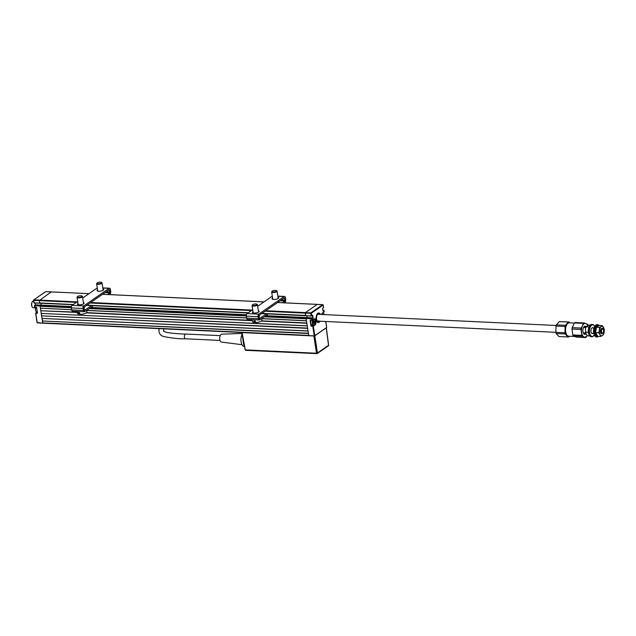 <?xml version="1.0" encoding="UTF-8"?>
<svg xmlns="http://www.w3.org/2000/svg" width="636" height="636" viewBox="0 0 636 636"><rect width="100%" height="100%" fill="white"/><g stroke="black" fill="none" stroke-linecap="round" stroke-linejoin="round"><path stroke-width="0.95" d="M314.55 324.718L315.051 324.742M277.566 302.537L317.237 304.406L305.399 312.602L310.877 312.856L322.722 304.66L317.237 304.406L305.399 312.602L305.654 315.687L311.139 315.949L312.642 315.162L313.087 317.976L311.576 318.763L306.091 318.509L308.738 335.411L42.715 322.905L40.068 306.003L34.439 305.59L34.59 307.013L36.586 307.427L37.484 313.19L35.775 313.365L37.23 322.651L42.978 323.152L42.413 320.989L308.436 333.487L308.929 335.673L314.407 335.935L326.332 327.707M42.413 320.989L308.396 333.216M308.055 331.046L42.008 318.421L308.039 330.927L307.641 328.367L41.61 315.861L42.008 318.421M42.485 320.719L42.143 318.549M41.61 315.861L307.593 328.096M307.252 325.918L41.34 313.421L307.236 325.807L306.838 323.247L261.253 321.101M41.682 315.599L41.34 313.421M252.365 320.687L86.234 312.88M77.346 312.459L40.807 310.742L41.213 313.302M40.807 310.742L77.298 312.189M86.552 312.626L252.309 320.417M261.571 320.854L306.791 322.977M306.457 320.798L261.722 318.7M246.681 317.992L86.703 310.471M71.661 309.764L40.41 308.182L71.645 309.645M40.879 310.479L40.537 308.301M86.687 310.352L246.665 317.873M261.706 318.58L306.433 320.679L306.131 318.763L264.282 316.792M71.351 307.729L40.108 306.258L40.41 308.182M40.108 306.258L40.251 305.733L71.335 307.196M71.423 306.544L41.133 305.121L40.251 305.733M313.667 319.065L313.842 318.946A3.347 1.733 -87.3 0 1 315.997 320.926A3.347 1.733 -87.3 0 1 314.82 325.219L313.325 326.26L314.78 335.538L314.224 335.665L312.769 326.379L310.98 326.045L310.082 320.282L312.3 320.091L311.791 320.107L311.576 318.763L312.88 317.889L307.164 317.626L306.886 315.83L307.164 317.626L306.274 318.239L265.045 316.299M306.091 318.509L307.164 317.626L265.975 315.687M246.434 314.772L90.956 307.466M40.839 303.245L41.133 305.121L40.839 303.245M72.997 304.731L39.583 302.927L73.307 304.517M88.961 293.673L51.293 291.876L39.225 300.629L51.214 291.9L45.728 291.646L33.708 299.89L33.939 302.847L39.623 303.189L39.225 300.629L39.583 302.927M322.993 310.893L324.026 310.36L323.024 311.099L322.579 308.277L323.533 307.625L323.136 305.057L311.29 313.262L305.248 313.127L305.614 315.432L261.913 313.381M89 293.649L51.365 291.908M315.138 324.63L314.645 324.606M35.775 313.365L37.031 322.571L42.819 323.144M37.031 322.571L35.632 313.206L37.071 312.133L35.672 313.103M34.797 307.093L34.63 305.574L40.068 306.003M35.139 303.062L35.417 304.851L34.63 305.574M40.116 305.829L41.133 305.121L35.417 304.851M39.814 303.197L34.105 302.927M33.748 300.105L34.201 303.014L39.71 303.269M77.123 301.877L33.883 299.842L33.74 300.367L76.4 302.37M35.385 304.875L35.099 303.062M36.443 307.212L34.757 307.085M35.727 313.087L37.484 313.166M37.476 313.111L36.562 307.355M320.449 314.415A4.778 2.472 92.7 0 0 318.779 312.968A4.778 2.472 92.7 0 0 316.171 319.391A4.778 2.472 92.7 0 0 318.326 322.516A4.778 2.472 92.7 0 0 320.123 321.228M321.673 314.47A3.347 1.733 -87.3 0 1 322.69 312.817L322.587 312.944A3.212 1.662 92.7 0 0 322.214 313.302M324.114 311.831L322.683 312.88A3.069 1.59 -87.3 0 1 322.834 312.864A3.069 1.59 -87.3 0 1 323.764 313.54A3.069 1.59 -87.3 0 1 323.835 313.659M314.335 335.903L309.009 335.649M323.08 304.914L317.396 304.406M326.602 327.198L325.704 321.49M322.69 312.817L324.161 311.64M323.796 310.209L322.873 310.161M323.462 307.673L322.587 308.333M311.171 316.028L261.563 313.62M311.648 315.925L311.139 315.949L310.734 313.389L311.29 313.262L311.648 315.925L305.717 315.774M312.88 317.889L312.403 315.329M312.475 315.329L311.688 315.877M314.081 325.06L314.685 325.083A3.212 1.662 92.7 0 0 315.877 321.554A3.212 1.662 92.7 0 0 314.367 318.875A3.212 1.662 92.7 0 0 313.747 319.065L312.34 320.043M312.3 320.091L310.463 320.043M312.817 325.091L311.298 326.133L313.19 326.125L314.82 325.219M312.133 318.636L312.34 319.98L313.842 318.946M265.005 311.235L305.248 313.127L305.399 312.602L265.721 310.742M310.432 320.123L311.163 326.006L312.507 325.075M313.842 322.857A3.069 1.59 92.7 0 0 313.93 322.221A3.069 1.59 92.7 0 1 313.842 322.857L314.518 322.889L313.747 323.009L313.945 321.458A3.069 1.59 92.7 0 0 313.874 320.91A3.069 1.59 92.7 0 1 313.938 321.45L313.58 320.965L314.16 320.568L314.788 321.371L314.709 322.881L313.993 323.581L313.747 323.009M320.123 314.399A4.373 2.266 92.7 0 0 317.913 313.643A4.373 2.266 92.7 0 0 316.354 319.121A4.373 2.266 92.7 0 0 319.057 321.927L318.994 322.301A4.778 2.472 -87.3 0 1 318.262 322.508M319.995 321.228A4.778 2.472 -87.3 0 1 319.264 322.11L319.328 321.737A4.373 2.266 92.7 0 0 319.805 321.22M318.716 312.968A4.778 2.472 -87.3 0 1 320.321 314.407M319.057 321.927L319.002 321.538A3.959 2.051 -87.3 0 1 317.165 320.83A3.959 2.051 -87.3 0 1 317.459 314.534A3.959 2.051 -87.3 0 1 319.757 314.375M319.431 321.196A3.959 2.051 -87.3 0 1 319.272 321.347L319.328 321.737M319.002 321.538L318.453 321.005A3.411 1.765 -87.3 0 1 317.03 320.584M318.723 320.814L319.272 321.347M35.91 307.22A3.069 1.59 92.7 0 0 36.045 311.449A3.069 1.59 92.7 0 0 36.983 312.125L37.278 312.141M35.982 311.338A2.798 1.447 -87.3 0 1 35.91 311.227A2.798 1.447 -87.3 0 1 35.855 307.22M324.241 314.589A2.798 1.447 92.7 0 0 323.907 313.763A2.798 1.447 92.7 0 0 322.508 313.317A2.798 1.447 92.7 0 0 321.737 314.47M313.81 322.221L314.51 322.253L314.669 321.673L313.969 321.641M313.659 319.447A2.798 1.447 92.7 0 0 312.681 323.04A2.798 1.447 92.7 0 0 314.486 324.694A2.798 1.447 92.7 0 0 314.844 324.336A2.798 1.447 92.7 0 0 315.059 319.884A2.798 1.447 92.7 0 0 313.659 319.447M314.764 324.44A3.069 1.59 -87.3 0 1 314.693 324.551A3.069 1.59 -87.3 0 1 314.295 324.94A3.069 1.59 -87.3 0 1 313.699 325.131A3.069 1.59 -87.3 0 1 312.292 322.993A3.069 1.59 -87.3 0 1 312.968 319.606M311.131 320.154A3.069 1.59 92.7 0 0 310.869 323.334A3.069 1.59 92.7 0 0 312.204 325.06L313.699 325.131M313.62 322.993L313.58 320.965M313.985 318.994L313.906 318.986A3.069 1.59 -87.3 0 1 313.985 318.994A3.069 1.59 -87.3 0 1 314.915 319.662A3.069 1.59 -87.3 0 1 314.987 319.781M33.644 300.931L33.613 300.931A3.411 1.765 92.7 0 0 32.508 301.575A3.411 1.765 92.7 0 0 31.975 306.409A3.411 1.765 92.7 0 0 32.253 307.005A3.411 1.765 92.7 0 0 33.287 307.752L35.616 307.864M32.15 306.822A3.005 1.558 -87.3 0 1 32.046 306.671A3.005 1.558 -87.3 0 1 31.8 306.147A3.005 1.558 -87.3 0 1 32.269 301.893A3.005 1.558 -87.3 0 1 32.388 301.75M241.95 333.463L221.869 334.154A3.959 2.051 92.7 0 0 219.794 339.481A3.959 2.051 92.7 0 0 221.495 342.065L242.038 344.72M242.085 334.258A7.378 3.824 92.7 0 0 241.076 341.739A7.378 3.824 92.7 0 0 244.407 346.556L244.558 346.564M243.031 340.324A7.378 3.824 92.7 0 0 243.183 341.834A7.378 3.824 92.7 0 0 243.493 343.233M243.246 339.385L242.38 336.039M242.078 334.194L243.644 344.195A2.743 1.423 92.7 0 0 244.423 345.817M242.078 332.334L245.234 349.633M328.041 345.936A0.684 0.549 -124.7 0 0 328.335 345.857L317.229 353.552A0.684 0.684 0 0 1 316.8 353.672L316.497 353.234L245.48 349.895L245.79 350.333L316.935 353.632A0.684 0.549 -124.7 0 0 317.42 353.028L316.497 353.234L313.882 335.967L242.324 332.604M313.882 335.967L314.812 335.752L317.42 353.028L328.526 345.332L326.244 327.842L314.812 335.752M328.502 345.11L328.526 345.332A0.684 0.549 -124.7 0 1 328.335 345.857A0.684 0.684 0 0 0 328.621 345.205L326.34 327.771M589.787 335.927L587.402 335.816L586.026 333.972L585.398 329.44L586.138 326.753L588.912 325.004L590.295 325.068M589.095 326.896L586.138 326.753M588.403 332.262L585.382 332.159M601.465 331.73A2.051 1.057 92.7 0 0 603.055 332.739A2.051 1.057 92.7 0 0 603.524 330.434A2.051 1.057 92.7 0 0 603.206 329.488A2.051 1.057 92.7 0 0 601.942 329.408A2.051 1.057 92.7 0 0 601.465 331.73M603.055 332.739L602.666 333.264A2.735 1.415 -87.3 0 1 601.783 333.781A2.735 1.415 -87.3 0 1 600.535 331.92A2.735 1.415 -87.3 0 1 602.038 328.327A2.735 1.415 -87.3 0 1 602.864 328.923L603.206 329.488M574.411 323.064L569.315 322.826A6.694 3.466 92.7 0 0 567.161 324.09A6.694 3.466 92.7 0 0 565.643 331.634A6.694 3.466 92.7 0 0 566.66 334.727A6.694 3.466 92.7 0 0 568.687 336.198L574.634 336.476M566.557 334.552A6.281 3.252 -87.3 0 1 566.453 334.393A6.281 3.252 -87.3 0 1 565.499 331.483A6.281 3.252 -87.3 0 1 566.922 324.408A6.281 3.252 -87.3 0 1 567.042 324.257M584.587 326.3A4.094 2.123 -87.3 0 1 585.533 327.556M585.939 333.797A4.094 2.123 -87.3 0 1 584.794 334.353A4.094 2.123 -87.3 0 1 582.934 331.563A4.094 2.123 -87.3 0 1 585.184 326.173A4.094 2.123 -87.3 0 1 586.169 326.713M584.198 322.945L575.175 322.524A7.513 3.888 92.7 0 0 574.467 322.969L572.162 327.651A7.513 3.888 92.7 0 0 571.971 329.035L572.798 334.957A7.513 3.888 92.7 0 0 573.306 335.895L576.447 337.136L585.47 337.565L584.055 336.945A6.829 3.538 -87.3 0 1 581.558 332.429A6.829 3.538 -87.3 0 1 582.497 325.743L583.49 323.39A7.513 3.888 -87.3 0 1 584.198 322.945L587.338 324.193A7.513 3.888 -87.3 0 1 587.855 325.123M585.271 333.01A4.094 2.123 -87.3 0 1 584.222 334.17M585.47 337.565A7.513 3.888 -87.3 0 0 586.177 337.112L587.115 335.498A6.829 3.538 -87.3 0 1 584.055 336.945L582.33 336.317A7.513 3.888 -87.3 0 1 581.813 335.387L580.986 329.456A7.513 3.888 -87.3 0 1 581.185 328.073L582.497 325.743A6.829 3.538 -87.3 0 1 585.923 323.573A6.829 3.538 -87.3 0 1 587.712 325.553M583.49 323.39L574.467 322.969M581.185 328.073L572.162 327.651M580.986 329.456L571.971 329.035M581.813 335.387L572.798 334.957M582.33 336.317L573.306 335.895M594.7 326.459A5.804 3.005 92.7 0 0 594.493 326.085A5.804 3.005 92.7 0 0 590.9 325.855A5.804 3.005 92.7 0 0 589.54 332.453A5.804 3.005 92.7 0 0 594.056 335.307A5.804 3.005 92.7 0 0 594.302 334.957M594.406 325.95A6.145 3.18 92.7 0 0 594.318 325.807A6.145 3.18 92.7 0 0 592.45 324.463A6.145 3.18 92.7 0 0 589.079 332.549A6.145 3.18 92.7 0 0 591.878 336.738A6.145 3.18 92.7 0 0 593.865 335.577A6.145 3.18 92.7 0 0 593.96 335.434M592.45 324.463L591.814 324.432A6.145 3.18 92.7 0 0 588.435 332.517A6.145 3.18 92.7 0 0 591.234 336.706L591.878 336.738M593.142 327.914A2.934 1.518 92.7 0 0 591.496 328.462A2.934 1.518 92.7 0 0 590.979 331.547A2.934 1.518 92.7 0 0 592.887 333.367M594.588 335.466A5.804 3.005 -87.3 0 1 594.509 335.331A5.804 3.005 -87.3 0 1 593.627 332.644A5.804 3.005 -87.3 0 1 594.938 326.109A5.804 3.005 -87.3 0 1 595.034 325.982M598.707 336.349A6.145 3.18 -87.3 0 1 597.188 336.985L596.544 336.953A6.145 3.18 -87.3 0 1 594.676 335.609A6.145 3.18 -87.3 0 1 593.746 332.771A6.145 3.18 -87.3 0 1 595.137 325.847A6.145 3.18 -87.3 0 1 597.125 324.678L597.76 324.71A6.145 3.18 -87.3 0 1 599.215 325.489M597.188 336.985A6.145 3.18 -87.3 0 1 594.39 332.795A6.145 3.18 -87.3 0 1 597.76 324.71M598.937 325.584A5.462 2.83 92.7 0 0 598.317 325.417A5.462 2.83 92.7 0 0 595.312 332.612A5.462 2.83 92.7 0 0 597.8 336.333A5.462 2.83 92.7 0 0 598.094 336.317M598.317 325.417L597.729 325.394A5.462 2.83 92.7 0 0 594.732 332.58A5.462 2.83 92.7 0 0 597.22 336.301L597.8 336.333M602.181 325.632L604.2 329.281L603.445 334.687L602.419 335.577A4.778 2.472 92.7 0 0 604.184 332A4.778 2.472 92.7 0 0 603.556 327.476A4.778 2.472 92.7 0 0 601.163 326.522L599.406 327.381L599.398 330.1A4.778 2.472 -87.3 0 1 601.163 326.522L602.181 325.632L599.176 325.489L596.401 327.238L599.406 327.381M595.646 332.644L597.665 336.293L600.67 336.436L600.026 334.631A4.778 2.472 92.7 0 1 599.398 330.1L598.651 332.787L595.646 332.644L596.401 327.238M600.67 336.436L602.419 335.577A4.778 2.472 92.7 0 1 600.026 334.631L598.651 332.787M601.783 333.781L601.664 333.781A2.735 1.415 -87.3 0 1 600.424 330.505A2.735 1.415 -87.3 0 1 601.974 328.327M569.435 336.229L568.695 336.937A7.513 3.888 -87.3 0 1 568.147 336.993A7.513 3.888 -87.3 0 1 567.964 336.969L565.221 333.972A7.513 3.888 -87.3 0 1 564.887 332.771L565.11 329.655A6.829 3.538 -87.3 0 1 565.658 326.22A6.829 3.538 -87.3 0 1 567.01 323.668L568.298 322.031L559.275 321.609A7.513 3.888 -87.3 0 1 559.831 321.562A7.513 3.888 -87.3 0 1 560.006 321.578M569.045 336.213A6.829 3.538 -87.3 0 1 566.755 335.482A6.829 3.538 -87.3 0 1 565.11 329.655L565.022 326.522A7.513 3.888 -87.3 0 1 565.205 325.886A7.513 3.888 -87.3 0 1 565.412 325.29L556.397 324.861A7.513 3.888 -87.3 0 0 556.182 325.465L318.246 314.311M565.022 326.522L555.999 326.101A7.513 3.888 -87.3 0 1 556.182 325.465M565.412 325.29L567.01 323.668A6.829 3.538 -87.3 0 1 569.673 322.842M564.887 332.771L555.864 332.35A7.513 3.888 -87.3 0 0 556.198 333.55L558.949 336.547L567.964 336.969M565.221 333.972L556.198 333.55M555.999 326.101L555.864 332.35M559.275 321.609L556.397 324.861M568.298 322.031A7.513 3.888 -87.3 0 1 568.854 321.983A7.513 3.888 -87.3 0 1 569.029 321.999L569.928 322.857M83.396 302.585A3.411 1.073 171.1 0 1 84.167 303.118A3.411 1.073 171.1 0 1 82.545 304.326A3.411 1.073 171.1 0 1 79.095 304.819A3.411 1.073 171.1 0 1 77.417 304.175A3.411 1.073 171.1 0 1 77.997 303.428M102.992 289.014A3.411 1.073 171.1 0 1 103.771 289.547A3.411 1.073 171.1 0 1 102.15 290.755A3.411 1.073 171.1 0 1 98.691 291.248A3.411 1.073 171.1 0 1 97.022 290.596A3.411 1.073 171.1 0 1 97.594 289.857M92.411 306.512L84.612 311.624A1.98 1.026 -87.3 0 1 84.246 311.735A1.98 1.026 -87.3 0 1 83.348 310.44L83.038 308.46A1.98 1.026 -87.3 0 1 83.737 305.916L109.122 288.346A1.98 1.026 -87.3 0 1 109.503 288.219A1.98 1.026 -87.3 0 1 110.394 289.515L110.704 291.503A1.98 1.026 -87.3 0 1 110.028 294.023L109.241 294.595M91.592 305.63L84.31 310.368L83.936 307.204L109.32 289.626L109.813 292.751L107.404 294.516M103.74 293.768A3.005 0.986 170.5 0 1 103.986 294.349M109.718 289.992L108.851 289.944M77.687 301.48L72.067 305.367A1.98 1.026 92.7 0 0 71.375 307.911L71.685 309.891A1.98 1.026 92.7 0 0 72.576 311.187L84.246 311.735M97.292 287.909L82.68 298.022M84.135 307.347A3.005 0.906 171.7 0 1 83.793 308.428M258.407 310.813A3.411 1.073 171.1 0 1 259.186 311.338A3.411 1.073 171.1 0 1 257.564 312.554A3.411 1.073 171.1 0 1 254.106 313.047A3.411 1.073 171.1 0 1 252.436 312.395A3.411 1.073 171.1 0 1 253.017 311.656M278.012 297.235A3.411 1.073 171.1 0 1 278.783 297.767A3.411 1.073 171.1 0 1 277.169 298.976A3.411 1.073 171.1 0 1 273.711 299.476A3.411 1.073 171.1 0 1 272.041 298.825A3.411 1.073 171.1 0 1 272.613 298.085M252.707 309.708L247.086 313.596A1.98 1.026 92.7 0 0 246.394 316.14L246.704 318.119A1.98 1.026 92.7 0 0 247.595 319.415L259.265 319.964A1.98 1.026 -87.3 0 1 258.367 318.668L258.057 316.688A1.98 1.026 -87.3 0 1 258.757 314.144L284.133 296.567A1.98 1.026 -87.3 0 1 284.523 296.448A1.98 1.026 -87.3 0 1 285.413 297.743L285.723 299.723A1.98 1.026 -87.3 0 1 285.047 302.251L284.26 302.823M266.611 313.858L259.329 318.596L258.955 315.424L284.34 297.847L284.833 300.979L282.424 302.736M284.737 298.212L283.871 298.173M278.759 301.997A3.005 0.986 170.5 0 1 279.005 302.577M272.311 296.13L257.699 306.25M259.154 315.575A3.005 0.906 171.7 0 1 258.804 316.649M267.43 314.733L259.631 319.852A1.98 1.026 -87.3 0 1 259.265 319.964M274.887 291.821A2.321 0.731 -8.9 0 0 276.421 290.604A2.321 0.731 -8.9 0 0 273.711 290.557A2.321 0.731 -8.9 0 0 272.097 291.288A2.321 0.731 -8.9 0 0 272.653 291.932A2.321 0.731 -8.9 0 0 274.887 291.821M276.421 290.604L276.859 290.89A2.735 0.859 171.1 0 1 277.058 291.145A2.735 0.859 171.1 0 1 275.046 292.314A2.735 0.859 171.1 0 1 271.659 291.996A2.735 0.859 171.1 0 1 271.771 291.685L272.097 291.288M278.846 302.569A2.735 0.859 -8.9 0 0 278.838 302.545L278.719 301.742M99.868 283.592A2.321 0.731 -8.9 0 0 101.41 282.384A2.321 0.731 -8.9 0 0 98.699 282.328A2.321 0.731 -8.9 0 0 97.077 283.06A2.321 0.731 -8.9 0 0 97.634 283.704A2.321 0.731 -8.9 0 0 99.868 283.592M101.41 282.384L101.84 282.662A2.735 0.859 171.1 0 1 102.038 282.925A2.735 0.859 171.1 0 1 100.027 284.085A2.735 0.859 171.1 0 1 96.64 283.767A2.735 0.859 171.1 0 1 96.752 283.465L97.077 283.06M103.827 294.341A2.735 0.859 -8.9 0 0 103.827 294.317L103.7 293.514M86.679 310.273L86.894 311.95A4.746 1.495 171.1 0 1 84.644 313.612A4.746 1.495 171.1 0 1 79.882 314.303L79.595 312.658A4.794 1.51 171.1 0 1 78.928 312.602A4.794 1.51 171.1 0 1 78.347 312.499L78.633 314.152A4.746 1.495 171.1 0 1 77.52 313.413L77.147 311.401M78.633 314.152L79.754 313.556M78.22 297.306A2.321 0.731 -8.9 0 0 81.042 296.94A2.321 0.731 -8.9 0 0 81.806 295.955A2.321 0.731 -8.9 0 0 81.146 295.756A2.321 0.731 -8.9 0 0 77.481 296.63A2.321 0.731 -8.9 0 0 78.22 297.306M81.806 295.955L82.243 296.241A2.735 0.859 171.1 0 1 82.442 296.495A2.735 0.859 171.1 0 1 80.947 297.521A2.735 0.859 171.1 0 1 78.021 297.831A2.735 0.859 171.1 0 1 77.043 297.338A2.735 0.859 171.1 0 1 77.147 297.036L77.481 296.63M84 308.317A2.735 0.859 -8.9 0 0 84.222 307.896L84.095 307.093M261.698 318.493L261.913 320.17A4.746 1.495 171.1 0 1 255.537 322.539L255.259 320.894A4.794 1.51 171.1 0 1 254.527 320.878A4.794 1.51 171.1 0 1 253.867 320.814L254.154 322.468A4.746 1.495 171.1 0 1 252.54 321.641L252.166 319.63M254.154 322.468L255.386 321.633M253.518 305.558A2.321 0.731 -8.9 0 0 256.189 305.113A2.321 0.731 -8.9 0 0 256.825 304.183A2.321 0.731 -8.9 0 0 255.879 303.96A2.321 0.731 -8.9 0 0 252.5 304.859A2.321 0.731 -8.9 0 0 253.518 305.558M256.825 304.183L257.262 304.461A2.735 0.859 171.1 0 1 257.453 304.724A2.735 0.859 171.1 0 1 256.149 305.693A2.735 0.859 171.1 0 1 253.367 306.083A2.735 0.859 171.1 0 1 252.063 305.566A2.735 0.859 171.1 0 1 252.166 305.256L252.5 304.859M259.019 316.537A2.735 0.859 -8.9 0 0 259.242 316.116L259.114 315.313M308.85 335.641L42.978 323.152M246.37 315.957L89.271 308.571M90.026 308.07L246.355 315.416M305.646 315.663L261.603 313.596M248.008 312.96L86.583 305.367M86.894 305.153L248.326 312.737M251.419 310.599L89.986 303.014M90.71 302.513L252.134 310.098M263.98 301.901L102.547 294.309M45.879 291.646L45.45 291.837M323.589 307.538L323.183 304.978A0.413 0.413 0 0 0 322.802 304.636L322.937 304.739M324.185 311.783L323.97 310.44M306.139 318.334L311.624 318.588M220.024 340.427L185.489 338.797A2.393 1.24 -87.3 0 1 184.408 337.239A2.393 1.24 -87.3 0 1 185.712 334.027L185.712 334.027C180.648 334.027 174.455 333.534 167.117 332.541C163.842 331.475 162.697 330.895 163.691 330.792L163.762 328.852M241.855 332.525L243 339.37M244.129 344.219L243.644 344.195M241.998 332.533L245.146 349.768A0.684 0.684 0 0 0 245.79 350.333L245.925 350.293M109.122 288.346L102.841 288.052M110.028 294.023L109.813 292.751L105.115 292.536M110.028 291.972L106.196 291.789M71.375 307.911L83.038 308.46M72.067 305.367L83.737 305.916M84.198 310.328L84.612 311.624M71.685 309.891L83.348 310.44M246.394 316.14L258.057 316.688M247.086 313.596L258.757 314.144M285.047 302.251L284.833 300.979L280.134 300.756M285.047 300.192L281.207 300.017M284.133 296.567L277.86 296.273M259.218 318.549L259.631 319.852M246.704 318.119L258.367 318.668M326.507 327.659L314.661 335.864A0.413 0.413 0 0 1 314.407 335.935L37.413 322.913M247.976 312.984L86.544 305.399M72.957 304.755L39.774 303.197M317.316 304.374L277.606 302.513M264.02 301.869L102.587 294.285M34.384 305.67L34.59 307.013M33.541 300.287L33.939 302.847M51.293 291.876L45.808 291.614A0.413 0.413 0 0 0 45.553 291.685L33.708 299.89M321.697 314.47L322.651 312.928M325.775 321.498L326.673 327.262M324.026 310.36L324.241 311.704M323.764 310.193L322.873 310.145M313.802 319.049L314.367 318.875M555.864 332.31L317.928 321.124M220.247 335.649L185.712 334.027M185.489 338.797C179.559 338.98 172.261 338.217 163.603 336.516C161.091 335.856 159.541 334.194 158.968 331.531L158.976 328.629M583.284 332.914L585.605 333.026M591.774 333.312L593.762 333.407M583.538 327.461L585.843 327.564M592.029 327.858L594.016 327.953M584.667 326.348L585.366 327.548M584.094 332.954L583.776 333.773M568.854 321.983L559.831 321.562M568.147 336.993L559.124 336.563M102.817 287.909L109.503 288.219M277.837 296.137L284.523 296.448M277.058 291.145L278.21 298.515M271.659 291.996L272.812 299.357M102.038 282.925L103.191 290.286M96.64 283.767L97.793 291.129M82.442 296.495L83.594 303.857M77.043 297.338L78.196 304.708M257.453 304.724L258.606 312.085M252.063 305.566L253.215 312.928"/></g></svg>
